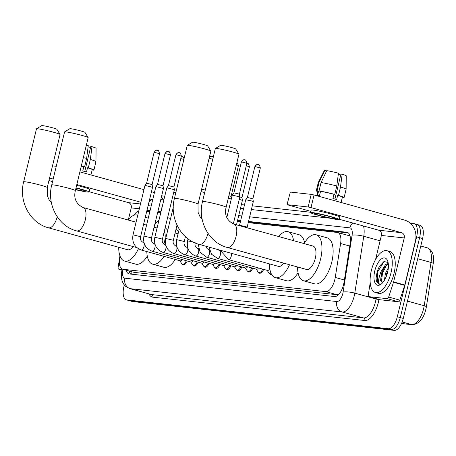 <?xml version="1.0" encoding="UTF-8"?>
<svg xmlns="http://www.w3.org/2000/svg" width="456" height="456" viewBox="0 0 456 456"><rect width="100%" height="100%" fill="white"/><g stroke="black" fill="none" stroke-linecap="round" stroke-linejoin="round"><path stroke-width="0.68" d="M349.718 234.948A13.007 11.565 96.3 0 0 349.427 235.832L348.504 235.552M120.059 256.181A13.007 5.882 -74.5 0 0 122.533 269.194L134.161 272.386L337.041 294.724L338.768 294.411M122.533 269.194A13.007 5.882 -74.5 0 0 122.955 269.279L325.84 291.618A13.007 5.882 -74.5 0 0 335.245 277.453L340.603 243.51A13.007 5.882 -74.5 0 0 337.731 232.526A13.007 5.882 -74.5 0 0 337.303 232.446L248.218 222.636M138.829 210.814A13.007 5.882 -74.5 0 0 134.035 215.232M240.397 221.776L237.302 221.434M160.706 213.003L157.616 212.661M149.796 211.801L146.701 211.459M187.296 260.969A6.937 3.141 105.5 0 1 183.135 264.793A6.937 3.141 105.5 0 1 182.149 264.013M198.206 262.171A6.937 3.141 105.5 0 1 194.051 265.996A6.937 3.141 105.5 0 1 193.065 265.215M209.122 263.374A6.937 3.141 105.5 0 1 204.961 267.193A6.937 3.141 105.5 0 1 203.975 266.412M220.031 264.577A6.937 3.141 105.5 0 1 215.876 268.396A6.937 3.141 105.5 0 1 214.89 267.615M230.947 265.78A6.937 3.141 105.5 0 1 226.786 269.599A6.937 3.141 105.5 0 1 225.8 268.818M241.857 266.977A6.937 3.141 105.5 0 1 237.701 270.801A6.937 3.141 105.5 0 1 236.715 270.02M252.772 268.179A6.937 3.141 105.5 0 1 248.611 272.004A6.937 3.141 105.5 0 1 247.625 271.223M263.682 269.382A6.937 3.141 105.5 0 1 259.527 273.201A6.937 3.141 105.5 0 1 258.541 272.42M271.537 274.307A6.937 3.141 105.5 0 1 270.436 274.404A6.937 3.141 105.5 0 1 269.456 273.623M126.169 270.208A13.007 5.882 -74.5 0 0 128.934 273.862A13.007 5.882 -74.5 0 0 129.361 273.942L334.613 296.542A13.007 5.882 -74.5 0 0 344.012 282.378L350.174 243.344A13.007 5.882 -74.5 0 0 347.301 232.366A13.007 5.882 -74.5 0 0 346.879 232.281L248.503 221.451M130.832 274.107A13.007 5.882 105.5 0 1 129.151 271.035M410.275 223.223L413.774 223.605A13.007 5.882 105.5 0 1 414.202 223.685A13.007 5.882 105.5 0 1 416.63 236.869L397.307 316.76A13.007 5.882 105.5 0 1 388.347 328.725L126.757 299.917A13.007 5.882 105.5 0 1 126.329 299.837A13.007 5.882 105.5 0 1 123.895 286.653L124.3 284.977M161.68 195.846L164.776 196.188M241.372 204.624L244.467 204.966M252.288 205.827L310.656 212.251M416.755 224.432A13.007 5.882 105.5 0 1 417.177 224.517L420.158 225.344A13.007 5.882 105.5 0 1 422.592 238.522L403.269 318.413A13.007 5.882 105.5 0 1 394.303 330.378L132.713 301.57L129.732 300.743A13.007 5.882 105.5 0 1 129.31 300.664A13.007 5.882 105.5 0 0 129.732 300.743L391.328 329.551L129.732 300.743L126.757 299.917M403.269 318.413L400.288 317.587A13.007 5.882 105.5 0 1 391.328 329.551A13.007 5.882 105.5 0 0 400.288 317.587L419.611 237.696L400.288 317.587L397.307 316.76M417.177 224.517A13.007 5.882 105.5 0 1 419.611 237.696A13.007 5.882 105.5 0 0 417.177 224.517L414.202 223.685M150.081 210.615L148.018 210.387A13.007 5.882 -74.5 0 0 146.94 210.467M240.682 220.59L237.593 220.248M160.996 211.812L157.901 211.476M157.782 211.96L160.877 212.302M237.473 220.732L240.568 221.075M248.389 221.935L348.384 232.948M148.884 211.698A13.007 5.882 105.5 0 1 149.916 211.293M132.713 301.57A13.007 5.882 105.5 0 1 132.291 301.49L126.329 299.837M121.991 269.467L118.691 269.103L121.872 269.986L118.623 269.091A2.166 0.98 -74.5 0 0 118.691 269.103M163.47 199.865A17.339 15.424 96.3 0 0 161.413 196.969M154.447 192.563A17.339 15.424 96.3 0 0 154.419 192.557L151.472 191.737M56.259 166.292L52.497 165.881M143.948 189.65L79.88 171.883M53.204 178.906L49.447 178.495M48.94 180.582L52.56 181.585M89.119 191.725L128.518 202.652A4.338 3.853 -83.7 0 1 131.225 207.89L128.461 219.325M76.83 184.498L140.898 202.264M119.939 255.862L118.144 267.262A2.166 0.98 -74.5 0 0 118.623 269.091M75.628 189.457A10.836 0.707 -166.4 0 0 84.046 191.098A10.836 0.707 -166.4 0 0 85.266 191.064A10.836 0.707 -166.4 0 0 75.964 188.089M88.116 146.895A8.67 0.564 -166.4 0 0 90.584 147.391M90.949 174.95L92.243 169.609A12.574 0.821 -166.4 0 0 87.512 167.791L88.31 167.876L90.345 159.469L91.998 146.701L90.784 146.564L84.753 171.496M86.344 145.173A11.269 0.735 -166.4 0 1 88.27 145.663L86.623 158.431L84.588 166.845L83.79 166.754L82.77 170.96A12.574 0.821 -166.4 0 1 86.497 171.992L87.512 167.791M83.79 166.754A12.574 0.821 -166.4 0 0 81.276 166.115M75.571 189.707A14.74 0.963 -166.4 0 0 87.398 192.027A14.74 0.963 -166.4 0 0 89.062 191.982L89.672 189.457A14.74 0.963 -166.4 0 0 76.631 185.318M89.062 191.982A14.74 0.963 -166.4 0 0 76.021 187.838M91.998 146.701A11.269 0.735 -166.4 0 1 96.068 148.268L95.965 161.595A14.307 0.935 -166.4 0 0 95.965 161.595L93.93 170.014A14.307 0.935 -166.4 0 1 93.161 170.134L92.18 169.86M93.93 170.014A14.307 0.935 -166.4 0 0 88.31 167.876M84.588 166.845A14.307 0.935 -166.4 0 0 81.305 166.001M95.965 161.595A14.307 0.935 -166.4 0 0 90.345 159.469M86.623 158.431A14.307 0.935 -166.4 0 0 83.34 157.594M36.52 128.791L41.735 125.622A7.803 0.507 13.6 0 1 42.59 125.628A7.803 0.507 13.6 0 1 50.941 127.372A7.803 0.507 13.6 0 1 56.875 129.287L60.067 134.491A12.141 0.792 -166.4 0 0 50.833 131.51A12.141 0.792 -166.4 0 0 37.848 128.797A12.141 0.792 -166.4 0 0 36.52 128.791A12.141 0.792 -166.4 0 0 36.48 128.837L23.666 181.819A12.141 0.792 13.6 0 1 25.029 181.779A12.141 0.792 13.6 0 1 38.395 184.589A12.141 0.792 13.6 0 1 47.259 187.524L60.078 134.548A12.141 0.792 -166.4 0 0 60.067 134.491M57.217 216.737A12.141 5.489 -74.5 0 1 48.86 227.869A12.141 5.489 -74.5 0 1 48.467 227.795L127.669 249.763A12.141 5.489 -74.5 0 0 133.004 246.548M138.419 248.811A23.843 10.79 105.5 0 1 124.539 261.043A23.843 10.79 105.5 0 1 118.725 247.283M147.288 256.181A23.843 10.79 105.5 0 1 135.717 264.144L124.539 261.043M127.936 219.946A23.843 10.79 105.5 0 1 137.284 215.089A23.843 10.79 105.5 0 1 137.758 215.249M64.609 131.887L69.825 128.717A7.803 0.507 13.6 0 1 70.68 128.723A7.803 0.507 13.6 0 1 79.031 130.467A7.803 0.507 13.6 0 1 84.964 132.377L88.15 137.581A12.141 0.792 -166.4 0 0 78.922 134.605A12.141 0.792 -166.4 0 0 65.938 131.892A12.141 0.792 -166.4 0 0 64.609 131.887A12.141 0.792 -166.4 0 0 64.57 131.932L51.756 184.908A12.141 0.792 13.6 0 1 53.118 184.868A12.141 0.792 13.6 0 1 66.485 187.678A12.141 0.792 13.6 0 1 75.348 190.619L88.168 137.638A12.141 0.792 -166.4 0 0 88.15 137.581M163.812 244.188A12.141 5.489 -74.5 0 0 164.519 241.765A12.141 5.489 -74.5 0 0 164.285 231.386M164.086 256.357A23.843 10.79 105.5 0 1 152.629 264.138A23.843 10.79 105.5 0 1 146.821 251.57M175.258 259.458A23.843 10.79 105.5 0 1 163.807 267.239L152.629 264.138M154.669 224.842A23.843 10.79 105.5 0 1 158.996 220.071M187.285 145.396L192.506 142.226A7.803 0.507 13.6 0 1 193.361 142.226A7.803 0.507 13.6 0 1 201.706 143.971A7.803 0.507 13.6 0 1 207.64 145.886L210.832 151.09A12.141 0.792 -166.4 0 0 201.603 148.114A12.141 0.792 -166.4 0 0 188.619 145.401A12.141 0.792 -166.4 0 0 187.285 145.396A12.141 0.792 -166.4 0 0 187.251 145.441L174.431 198.417A12.141 0.792 13.6 0 1 175.799 198.377A12.141 0.792 13.6 0 1 189.16 201.187A12.141 0.792 13.6 0 1 198.029 204.128L210.849 151.147A12.141 0.792 -166.4 0 0 210.832 151.09M207.987 233.341A12.141 5.489 -74.5 0 1 199.631 244.473A12.141 5.489 -74.5 0 1 199.238 244.399L278.439 266.367A12.141 5.489 -74.5 0 0 283.774 263.146M289.503 264.736A23.843 10.79 105.5 0 1 275.31 277.647A23.843 10.79 105.5 0 1 269.49 263.887M298.059 272.779A23.843 10.79 105.5 0 1 286.488 280.748L275.31 277.647M278.701 236.55A23.843 10.79 105.5 0 1 288.055 231.694A23.843 10.79 105.5 0 1 293.573 240.671M288.055 231.694L299.233 234.794A23.843 10.79 105.5 0 1 304.574 242.752M215.374 148.491L220.596 145.321A7.803 0.507 13.6 0 1 221.451 145.321A7.803 0.507 13.6 0 1 229.795 147.066A7.803 0.507 13.6 0 1 235.729 148.981L238.921 154.185A12.141 0.792 -166.4 0 0 229.693 151.204A12.141 0.792 -166.4 0 0 216.708 148.491A12.141 0.792 -166.4 0 0 215.374 148.491A12.141 0.792 -166.4 0 0 215.34 148.531L202.521 201.512A12.141 0.792 13.6 0 1 203.889 201.472A12.141 0.792 13.6 0 1 217.25 204.282A12.141 0.792 13.6 0 1 226.119 207.218L238.938 154.242A12.141 0.792 -166.4 0 0 238.921 154.185M233.814 224.095A12.141 5.489 -74.5 0 1 236.088 236.402A12.141 5.489 -74.5 0 1 227.721 247.568A12.141 5.489 -74.5 0 1 227.327 247.488L306.529 269.462A12.141 5.489 -74.5 0 0 315.29 258.37A12.141 5.489 -74.5 0 0 313.015 246.063L233.814 224.095C226.866 220.567 224.301 214.941 226.119 207.218M304.072 243.584A23.843 10.79 105.5 0 1 316.145 234.789A23.843 10.79 105.5 0 1 320.608 258.957A23.843 10.79 105.5 0 1 303.4 280.736A23.843 10.79 105.5 0 1 297.58 266.977M316.145 234.789L327.322 237.884A23.843 10.79 105.5 0 1 331.786 262.058A23.843 10.79 105.5 0 1 314.577 283.837L303.4 280.736M182.115 259.532A3.904 1.767 105.5 0 1 180.223 260.832L141.178 250.002A3.904 1.767 105.5 0 0 141.417 250.036A3.904 1.767 105.5 0 0 143.993 246.439A3.904 1.767 105.5 0 0 143.264 242.484A3.904 1.767 105.5 0 0 143.024 242.455M186.35 260.707A6.504 2.941 105.5 0 1 182.508 264.166A6.504 2.941 105.5 0 1 181.556 263.397L179.886 260.741M140.596 236.687L133.015 234.851L144.957 185.484L145.396 185.478L152.538 187.325L140.596 236.687C139.924 239.235 140.813 241.167 143.264 242.484L143.988 242.683M157.485 150.286A2.816 2.508 96.3 0 0 157.132 150.224A2.816 2.508 96.3 0 0 154.402 152.35L154.088 152.361L146.621 183.215L152.099 184.543L152.538 187.319M193.025 260.735A3.904 1.767 105.5 0 1 191.132 262.035L152.093 251.205A3.904 1.767 105.5 0 0 152.332 251.233A3.904 1.767 105.5 0 0 154.909 247.642A3.904 1.767 105.5 0 0 154.179 243.686A3.904 1.767 105.5 0 0 153.94 243.658M197.26 261.909A6.504 2.941 105.5 0 1 193.418 265.369A6.504 2.941 105.5 0 1 192.472 264.6L190.796 261.943M151.512 237.889L143.925 236.054L155.866 186.692L156.305 186.681L163.453 188.527L151.512 237.889C150.839 240.437 151.728 242.37 154.179 243.686L154.897 243.886M168.401 151.489A2.816 2.508 96.3 0 0 168.047 151.42A2.816 2.508 96.3 0 0 165.317 153.552L164.998 153.564L157.531 184.418L163.009 185.74L163.453 188.516M203.94 261.938A3.904 1.767 105.5 0 1 202.048 263.237L163.003 252.407A3.904 1.767 105.5 0 0 163.248 252.436A3.904 1.767 105.5 0 0 165.819 248.845A3.904 1.767 105.5 0 0 165.089 244.889A3.904 1.767 105.5 0 0 164.85 244.861M208.175 263.112A6.504 2.941 105.5 0 1 204.334 266.572A6.504 2.941 105.5 0 1 203.387 265.802L201.712 263.146M162.421 239.092L154.84 237.257L166.782 187.883L167.221 187.878L174.363 189.725L162.421 239.092C161.749 241.64 162.638 243.572 165.089 244.889L165.813 245.089M176.227 154.755L175.913 154.761L168.446 185.62L173.924 186.949L181.391 156.089C179.903 150.622 179.259 153.547 179.373 152.703L178.957 152.623A2.816 2.508 96.3 0 0 176.227 154.755L181.391 156.089M214.85 263.14A3.904 1.767 105.5 0 1 212.958 264.44L173.918 253.61A3.904 1.767 105.5 0 0 174.158 253.639A3.904 1.767 105.5 0 0 176.734 250.048A3.904 1.767 105.5 0 0 176.005 246.092A3.904 1.767 105.5 0 0 175.765 246.063M219.085 264.315A6.504 2.941 105.5 0 1 215.243 267.775A6.504 2.941 105.5 0 1 214.297 266.999L212.621 264.343M225.766 264.337A3.904 1.767 105.5 0 1 223.873 265.643L184.828 254.813A3.904 1.767 105.5 0 0 185.073 254.841A3.904 1.767 105.5 0 0 187.644 251.245A3.904 1.767 105.5 0 0 186.914 247.294A3.904 1.767 105.5 0 0 186.675 247.26M230.001 265.517A6.504 2.941 105.5 0 1 226.159 268.972A6.504 2.941 105.5 0 1 225.213 268.202L223.537 265.546M236.675 265.54A3.904 1.767 105.5 0 1 234.783 266.84L195.744 256.015A3.904 1.767 105.5 0 0 195.983 256.044A3.904 1.767 105.5 0 0 198.559 252.447A3.904 1.767 105.5 0 0 197.83 248.491A3.904 1.767 105.5 0 0 197.59 248.463M240.91 266.714A6.504 2.941 105.5 0 1 237.069 270.174A6.504 2.941 105.5 0 1 236.122 269.405L234.447 266.749M201.045 191.657L204.704 192.506M201.632 189.234L205.291 190.061M247.591 266.743A3.904 1.767 105.5 0 1 245.698 268.042L206.653 257.212A3.904 1.767 105.5 0 0 206.899 257.241A3.904 1.767 105.5 0 0 209.469 253.65A3.904 1.767 105.5 0 0 208.74 249.694A3.904 1.767 105.5 0 0 208.5 249.666M251.826 267.917A6.504 2.941 105.5 0 1 247.984 271.377A6.504 2.941 105.5 0 1 247.038 270.607L245.362 267.951M258.501 267.946A3.904 1.767 105.5 0 1 256.614 269.245L217.569 258.415A3.904 1.767 105.5 0 0 217.808 258.444A3.904 1.767 105.5 0 0 220.385 254.853A3.904 1.767 105.5 0 0 219.655 250.897A3.904 1.767 105.5 0 0 219.416 250.868M262.736 269.12A6.504 2.941 105.5 0 1 258.894 272.58A6.504 2.941 105.5 0 1 257.948 271.81L256.278 269.154M236.373 164.838L238.511 165.545L231.044 196.405L228.923 195.709L225.908 208.227M269.77 268.498A3.904 1.767 105.5 0 1 267.524 270.448L228.479 259.618A3.904 1.767 105.5 0 0 228.724 259.646A3.904 1.767 105.5 0 0 231.295 256.055A3.904 1.767 105.5 0 0 231.426 253.325M271.149 273.537A6.504 2.941 105.5 0 1 269.81 273.782A6.504 2.941 105.5 0 1 268.863 273.007L267.188 270.357M226.86 217.426L232.258 195.094L239.845 196.929L233.307 223.942M241.703 161.965L241.389 161.971L233.922 192.831L239.4 194.159L246.867 163.299C245.379 157.827 244.735 160.757 244.849 159.913L244.433 159.834A2.816 2.508 96.3 0 0 241.703 161.965L246.867 163.299M173.776 192.153L175.811 192.717M174.363 189.702L176.392 190.323M228.342 198.16L231.3 199.055M239.257 199.363L242.398 200.383L236.482 224.836M239.839 196.912L241.954 197.608M247.146 227.065L239.56 225.23L245.727 199.745L251.29 200.862L253.314 201.586L247.021 227.761M258.256 164.553A2.816 2.508 96.3 0 0 257.902 164.485A2.816 2.508 96.3 0 0 255.172 166.611L254.858 166.622L247.391 197.476L252.869 198.805L253.314 201.58M387.275 298.674A2.166 0.98 -74.5 0 0 388.666 297.044L393.505 282.281A2.166 0.98 -74.5 0 0 393.608 281.916L404.78 285.017A2.166 0.98 105.5 0 1 404.677 285.382L399.844 300.145A2.166 0.98 105.5 0 1 398.453 301.775L387.275 298.674L368.858 296.651L380.036 299.752A2.166 0.98 105.5 0 1 379.962 299.734A2.166 0.98 105.5 0 1 379.899 299.712M398.453 301.775L380.036 299.752M404.78 285.017L415.416 241.053A17.339 15.424 96.3 0 0 404.586 220.1L314.059 194.991L311.003 207.605L401.536 232.714A4.338 3.853 -83.7 0 1 404.244 237.952L393.608 281.916M287.035 204.687L290.329 192.067L287.035 204.687L310.867 211.39M311.003 207.605L308.159 206.978L311.209 194.364L290.329 192.067M311.209 194.364L314.059 194.991M308.159 206.978L287.28 204.681M339.287 219.273L378.685 230.2A4.338 3.853 -83.7 0 1 381.393 235.438L375.579 259.464M370.209 282.788L368.311 294.804A2.166 0.98 -74.5 0 0 368.79 296.634A2.166 0.98 -74.5 0 0 368.858 296.651M315.586 213.476A10.836 0.707 -166.4 0 0 314.366 213.516A10.836 0.707 -166.4 0 0 322.284 216.138A10.836 0.707 -166.4 0 0 334.214 218.646A10.836 0.707 -166.4 0 0 335.434 218.612A10.836 0.707 -166.4 0 0 327.516 215.984A10.836 0.707 -166.4 0 0 315.586 213.476M338.278 174.443A8.67 0.564 -166.4 0 0 340.752 174.939M336.784 185.98A14.307 0.935 -166.4 0 0 321.058 182.525L326.752 170.647A11.269 0.735 -166.4 0 1 338.437 173.212L336.784 185.98L334.75 194.387L333.952 194.302A12.574 0.821 -166.4 0 0 320.534 191.355L319.513 195.561A12.574 0.821 -166.4 0 0 318.368 195.407A12.574 0.821 -166.4 0 0 317.547 195.345L318.562 191.138A12.574 0.821 -166.4 0 0 317.969 191.241L316.874 195.772M341.116 202.498L342.41 197.152A12.574 0.821 -166.4 0 0 337.679 195.333L338.477 195.424L340.512 187.011L342.165 174.243L340.951 174.112L334.921 199.044M333.952 194.302L332.937 198.508A12.574 0.821 -166.4 0 1 336.659 199.54L337.679 195.333M339.224 219.53L339.834 217.005A14.74 0.963 -166.4 0 0 329.072 213.436A14.74 0.963 -166.4 0 0 312.844 210.028A14.74 0.963 -166.4 0 0 311.186 210.073L310.576 212.599A14.74 0.963 -166.4 0 0 321.337 216.167A14.74 0.963 -166.4 0 0 337.565 219.575A14.74 0.963 -166.4 0 0 339.224 219.53A14.74 0.963 -166.4 0 0 328.462 215.962A14.74 0.963 -166.4 0 0 312.235 212.547A14.74 0.963 -166.4 0 0 310.576 212.599M342.165 174.243A11.269 0.735 -166.4 0 1 346.229 175.816L346.132 189.137A14.307 0.935 -166.4 0 1 346.127 189.154L344.092 197.562A14.307 0.935 -166.4 0 1 343.328 197.676L342.348 197.408M344.092 197.562A14.307 0.935 -166.4 0 0 338.477 195.424M334.75 194.387A14.307 0.935 -166.4 0 0 319.023 190.939L321.058 182.525M320.534 191.355L319.023 190.939M346.132 189.137A14.307 0.935 -166.4 0 0 340.512 187.011M326.616 170.937L324.786 170.43L319.086 182.309L317.051 190.716L318.562 191.138M317.051 190.716A14.307 0.935 -166.4 0 0 316.282 190.836A14.307 0.935 -166.4 0 0 317.866 191.674M319.086 182.309A14.307 0.935 -166.4 0 0 318.322 182.411A14.307 0.935 -166.4 0 0 318.317 182.423L316.282 190.836M324.786 170.43A11.269 0.735 -166.4 0 0 324.324 170.515L318.322 182.411M391.037 272.694A21.677 9.81 105.5 0 1 375.396 292.495A21.677 9.81 105.5 0 1 371.344 270.522A21.677 9.81 105.5 0 1 386.984 250.72A21.677 9.81 105.5 0 1 391.037 272.694M386.984 250.72L389.965 251.547A21.677 9.81 105.5 0 1 394.018 273.52A21.677 9.81 105.5 0 1 378.377 293.322L375.396 292.495M374.769 270.904A14.13 6.395 105.5 0 1 381.148 259.139A14.13 6.395 105.5 0 1 387.572 260.741A14.13 6.395 105.5 0 1 387.611 272.317A14.13 6.395 105.5 0 1 381.062 284.213A14.13 6.395 105.5 0 1 374.769 270.904M388.096 262.508L383.958 261.51L379.335 266.441L377.203 271.434L376.097 277.972L376.371 281.164L378.942 284.242L380.008 284.322C378.058 283.535 378.064 280.292 380.025 274.58A9.798 4.435 105.5 0 0 382.299 282.082A9.798 4.435 105.5 0 0 383.125 282.139M388.324 263.99L386.836 264.765L383.536 268.669L381.832 272.534L380.857 277.915L381.279 280.788L382.436 282.116M388.261 263.494L385.656 264.44L380.652 272.203L380.025 274.58M387.999 270.459L386.563 273.845L385.673 277.904M388.347 267.78L385.383 273.514L384.459 280.201M387.942 270.767L385.896 277.408M383.878 268.111L381.957 272.791L380.863 278.565M379.409 266.31L377.226 271.48L376.097 278.023M386.694 264.873L382.55 272.956L381.472 281.187M384.129 261.43L377.819 271.645L377.334 282.475L379.016 284.265M131.995 271.822A13.007 11.565 96.3 0 0 131.71 274.204M134.161 272.386L122.955 269.279M349.746 246.046L340.603 243.51M344.388 279.99L335.245 277.453M337.041 294.724L325.84 291.618M122.995 269.325A8.67 3.922 -74.5 0 0 122.983 269.359A8.67 3.922 -74.5 0 0 124.893 278.2L336.841 301.536A8.67 3.922 -74.5 0 0 342.815 293.561A8.67 3.922 -74.5 0 0 343.111 292.096L352.083 235.239A8.67 3.922 -74.5 0 0 349.889 227.863L249.626 216.822M363.478 225.982A17.339 7.843 105.5 0 1 363.768 236.276L354.791 293.128A17.339 7.843 105.5 0 1 354.209 296.064A17.339 7.843 105.5 0 1 342.257 312.012L130.308 288.676A17.339 7.843 105.5 0 1 129.743 288.568L150.976 294.456A17.339 7.843 -74.5 0 0 151.54 294.565L363.495 317.906A17.339 7.843 -74.5 0 0 375.442 301.952A17.339 7.843 -74.5 0 0 376.029 299.022L376.086 298.657M378.925 299.444A19.511 8.824 105.5 0 1 364.846 320.522L152.897 297.187A2.166 1.927 96.3 0 0 151.54 294.565L130.308 288.676A8.67 7.712 -83.7 0 1 124.893 278.2M378.514 299.335A2.166 0.473 9 0 1 376.029 299.022L354.791 293.128A8.67 1.898 -171 0 0 343.111 292.096M152.897 297.187A19.511 8.824 105.5 0 1 148.941 293.892M388.347 328.725L394.303 330.378M416.63 236.869L422.592 238.522M336.841 301.536A8.67 7.712 -83.7 0 0 342.257 312.012L363.495 317.906A2.166 1.927 96.3 0 1 364.846 320.522M352.083 235.239A8.67 1.898 -171 0 1 363.768 236.276L380.093 240.802M241.805 215.962L238.71 215.625M162.114 207.189L159.019 206.847M151.198 205.987L148.109 205.645M349.889 227.863A8.67 7.712 -83.7 0 1 352.836 223.03M149.009 201.922A8.67 7.712 -83.7 0 1 152.823 199.272M150.001 210.934L148.018 210.387M347.706 232.514L346.879 232.281M433.2 263.648L426.366 306.922A4.338 0.946 -171 0 0 424.2 305.731L431.034 262.451A17.339 7.843 -74.5 0 0 427.204 247.807C432.442 249.985 434.443 255.263 433.2 263.648A4.338 0.946 -171 0 0 431.034 262.451L417.702 258.751M426.366 306.922C424.2 318.134 419.48 324.062 412.207 324.718A4.338 3.853 -83.7 0 1 411.665 324.615A17.339 7.843 -74.5 0 0 424.2 305.731L407.459 301.085M401.508 323.498L411.665 324.615L402.152 321.976M140.482 203.969L128.518 202.652M139.319 208.785L131.225 207.89M136.771 247.591L76.557 230.89A12.141 5.489 -74.5 0 0 76.95 230.964A12.141 5.489 -74.5 0 0 85.318 219.798A12.141 5.489 -74.5 0 0 83.043 207.497C76.095 203.969 73.53 198.343 75.348 190.619M154.402 152.35L159.566 153.683L152.099 184.543M165.317 153.552L170.476 154.886L163.009 185.746M179.311 152.692A2.816 2.508 96.3 0 0 178.957 152.623C178.632 152.019 177.618 152.731 175.913 154.761M173.918 253.61C167.301 250.948 164.582 245.892 165.75 238.454L173.337 240.289L177.002 225.127M184.828 254.813C178.216 252.145 175.492 247.095 176.666 239.656L184.247 241.492L185.415 236.675M212.051 156.3A2.816 2.508 96.3 0 0 211.698 156.231A2.816 2.508 96.3 0 0 209.304 157.519M195.744 256.015C189.126 253.348 186.407 248.298 187.576 240.859L192.871 241.897M209.099 158.375L212.758 159.195M244.786 159.902A2.816 2.508 96.3 0 0 244.433 159.834C244.108 159.23 243.094 159.942 241.389 161.971M181.87 156.14A2.816 2.508 96.3 0 0 181.516 156.072A2.816 2.508 96.3 0 0 181.397 156.06L182.742 156.511L184.024 158.779M167.614 217.637L170.572 218.527M180.787 158.585L183.859 159.463M247.346 163.351A2.816 2.508 96.3 0 0 246.992 163.282A2.816 2.508 96.3 0 0 246.873 163.271L247.403 163.356C247.294 164.206 247.939 161.276 249.421 166.742L241.954 197.602L242.398 200.378M246.263 165.796L249.421 166.742M255.172 166.611L260.336 167.945L252.869 198.805M401.536 232.714L378.685 230.2M404.244 237.952L381.393 235.438M404.677 285.382L393.505 282.281M388.666 297.044L399.844 300.145M348.925 235.632L337.731 232.526M122.094 269.034L121.29 274.466L121.798 279.841L122.561 282.104L123.85 284.384L125.81 286.505L129.743 288.568M329.836 218.179L251.387 209.543M243.567 208.683L240.472 208.341M163.875 199.905L160.78 199.568M152.874 199.061L149.431 200.178M412.207 324.718L401.491 323.538M427.204 247.807L420.78 246.029M48.467 227.795C29.942 223.104 18.514 201.079 23.666 181.819M137.284 215.089L137.763 215.226M145.287 217.312L148.263 218.133M51.346 202.441L49.197 199.984L47.338 195.795L47.259 187.524M76.557 230.89C58.032 226.199 46.603 204.174 51.756 184.908M157.069 228.028L154.094 227.202M146.57 225.116L143.594 224.289M136.076 222.203L83.043 207.497M199.238 244.399C180.707 239.708 169.284 217.683 174.431 198.417M202.116 219.04L199.967 216.589L198.109 212.399L198.029 204.128M227.327 247.488C208.797 242.797 197.374 220.772 202.521 201.512M154.088 152.361C155.792 150.332 156.807 149.619 157.132 150.224L157.548 150.298C157.434 151.147 158.078 148.217 159.566 153.683M133.015 234.851C131.841 242.29 134.566 247.34 141.178 250.002M182.508 264.166L184.304 264.668M146.621 183.215L144.957 185.484M164.998 153.564C166.708 151.535 167.722 150.816 168.047 151.42L168.458 151.5C168.35 152.35 168.994 149.42 170.476 154.886M143.925 236.054C142.756 243.493 145.475 248.543 152.093 251.205M193.418 265.369L195.219 265.865M157.537 184.418L155.872 186.686M154.84 237.257C153.666 244.695 156.391 249.745 163.003 252.407M204.334 266.572L206.129 267.068M173.924 186.943L174.363 189.719M168.446 185.62L166.782 187.883M215.243 267.775L217.045 268.27M173.337 240.289C172.664 242.843 173.554 244.775 176.005 246.092L176.723 246.291M165.75 238.454L173.28 207.326M226.159 268.972L227.954 269.473M184.247 241.492C183.574 244.045 184.463 245.978 186.914 247.294L187.638 247.494M176.666 239.656L179.202 229.174M209.429 157.006L211.698 156.231L213.3 156.961M237.069 270.174L238.87 270.676M201.119 218.071L201.632 215.939M195.162 242.695C194.49 245.242 195.379 247.175 197.83 248.491L198.548 248.691M187.576 240.859L188.06 238.876M198.16 244.08L200.138 252.328L206.653 257.212M247.984 271.377L249.78 271.873M205.998 246.274L207.03 248.548L209.464 249.894M209.036 247.118L211.567 254.271L217.569 258.415M258.894 272.58L260.695 273.076M217.774 249.54L220.373 251.096M220.174 250.207L228.479 259.618M269.81 273.782L271.502 274.25M239.4 194.153L239.845 196.929M233.922 192.831L232.258 195.094M165.197 227.63L167.745 230.217M178.074 233.842L175.098 233.016M176.107 228.832L178.655 231.42M231.044 196.399L231.403 198.645M238.511 165.545L236.977 162.336M254.858 166.622C256.563 164.593 257.577 163.881 257.902 164.485L258.318 164.559C258.204 165.408 258.848 162.478 260.336 167.945M239.56 225.23L239.463 225.663M247.391 197.476L245.727 199.745M368.79 296.634L379.962 299.734"/></g></svg>
